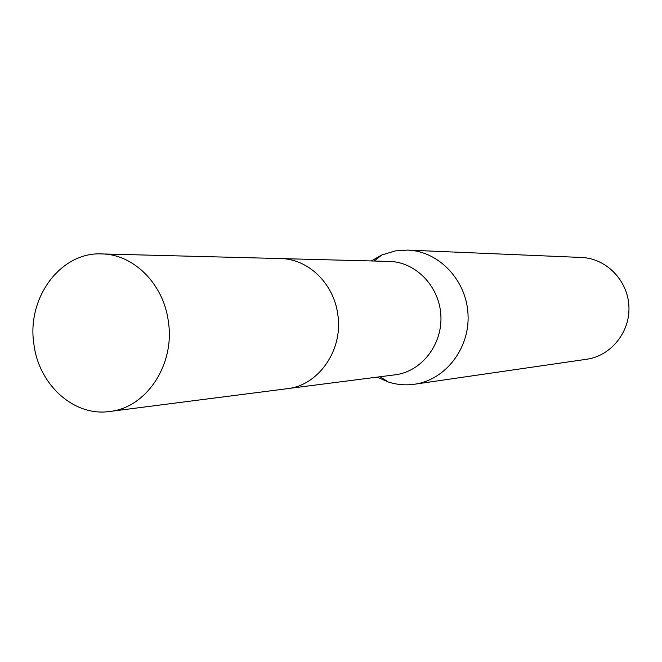 <?xml version="1.0" encoding="UTF-8"?>
<svg xmlns="http://www.w3.org/2000/svg" width="662" height="662" viewBox="0 0 662 662"><rect width="100%" height="100%" fill="white"/><g stroke="black" fill="none" stroke-linecap="round" stroke-linejoin="round"><path stroke-width="0.99" d="M288.558 388.503L395.95 374.709C422.083 371.084 442.704 344.083 440.859 315.17C439.311 286.232 415.686 261.895 389.314 261.424L281.954 258.619M377.183 377.125L388.23 381.974C396.803 384.73 405.549 385.483 414.445 384.241L414.511 384.233C445.394 380.013 469.937 348.386 468.026 314.268C466.462 280.125 438.84 251.155 407.693 250.087L395.255 250.906L381.767 255.002L371.274 260.952M452.7 252.007L407.693 250.087M443.168 251.618L444.45 251.651M586.681 359.251L586.731 359.243C611.084 355.891 630.348 331.869 628.9 306.084C627.725 280.274 606.119 258.337 581.559 257.477L453.685 252.04M109.652 411.483L287.126 388.71C318.745 385.524 343.52 349.702 337.752 314.309C333.797 283.468 308.062 258.759 280.506 258.561L101.634 253.918C60.556 251.759 26.546 298.099 33.894 344.083C38.702 384.738 73.962 416.795 109.652 411.483C146.327 407.858 175.173 364.514 168.363 321.517C163.671 284.056 133.592 254.1 101.634 253.918M380.038 376.761L388.23 381.974M374.146 261.027L381.767 255.002M414.511 384.233L586.731 359.243"/></g></svg>
